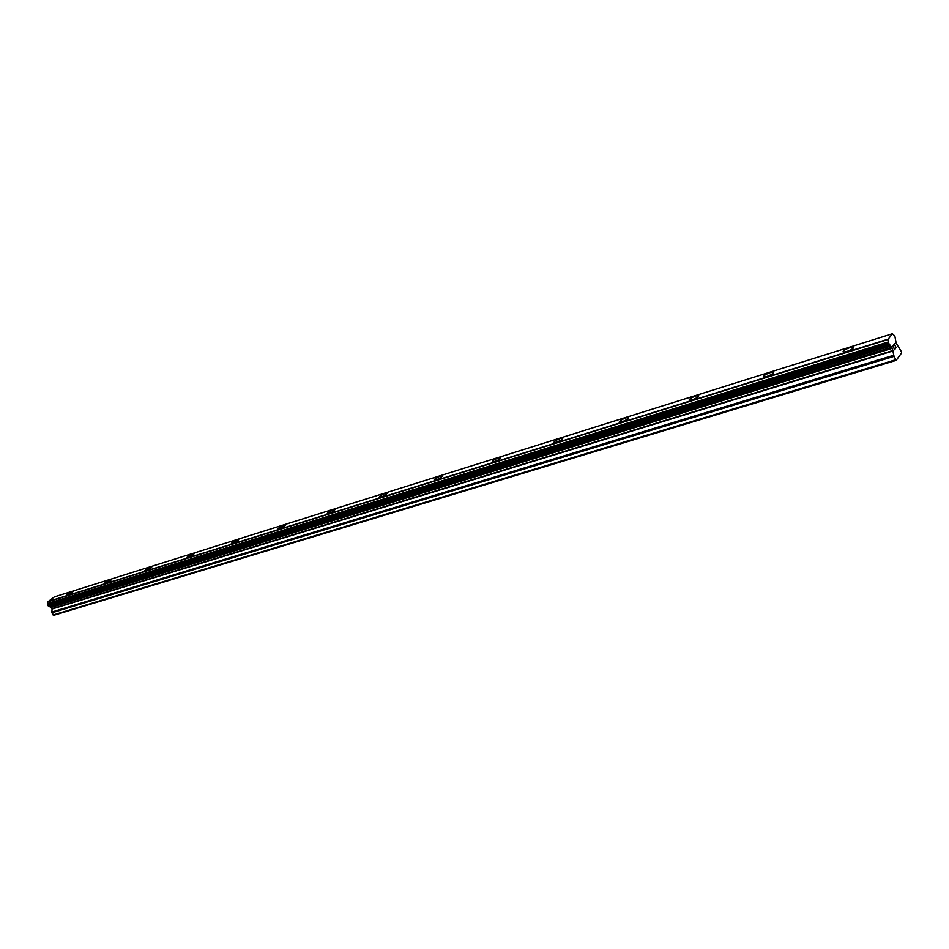 <?xml version="1.0" encoding="UTF-8"?>
<svg xmlns="http://www.w3.org/2000/svg" width="949" height="949" viewBox="0 0 949 949"><rect width="100%" height="100%" fill="white"/><g stroke="black" fill="none" stroke-linecap="round" stroke-linejoin="round"><path stroke-width="1.42" d="M842.985 351.806C843.329 350.537 845.642 349.137 849.936 347.583L853.732 347.298M846.745 351.533L843.4 352.067C842.522 351.059 844.705 349.552 849.936 347.571L853.305 347.037C854.183 348.046 852 349.54 846.745 351.533M763.482 376.753C763.862 375.484 766.14 374.096 770.315 372.577L773.684 372.328M766.828 376.516L763.85 376.978C763.115 375.958 765.274 374.487 770.315 372.554L773.305 372.079C774.052 373.099 771.893 374.582 766.828 376.516M689.104 400.087C689.52 398.829 691.75 397.453 695.831 395.947L698.832 395.733M692.094 399.873L689.437 400.288C688.832 399.268 690.955 397.809 695.819 395.935L698.5 395.508C699.116 396.54 696.969 397.987 692.094 399.873M619.377 421.949C619.816 420.704 622.022 419.339 625.996 417.857L628.677 417.667M622.046 421.771L619.661 422.139C619.175 421.107 621.287 419.683 625.984 417.845L628.38 417.477C628.879 418.497 626.767 419.933 622.046 421.771M553.872 442.495C554.335 441.261 556.505 439.909 560.385 438.45L562.793 438.284M556.256 442.329L554.121 442.661C553.741 441.629 555.829 440.229 560.385 438.438L562.532 438.106C562.911 439.126 560.823 440.538 556.256 442.329M492.211 461.831C492.709 460.597 494.856 459.269 498.64 457.821L500.799 457.667M494.358 461.677L492.436 461.973C492.163 460.941 494.227 459.565 498.64 457.809L500.574 457.513C500.858 458.545 498.783 459.933 494.358 461.677M434.073 480.052C434.595 478.842 436.718 477.513 440.419 476.09L442.364 475.959M436.006 479.921L434.262 480.182C434.096 479.162 436.137 477.786 440.419 476.09L442.175 475.817C442.353 476.837 440.3 478.213 436.006 479.921M379.161 497.264C379.719 496.054 381.806 494.749 385.436 493.35L387.192 493.219M380.917 497.146L379.339 497.383C379.244 496.351 381.284 495.01 385.424 493.338L387.014 493.1C387.109 494.121 385.08 495.473 380.917 497.146M327.227 513.539C327.808 512.353 329.872 511.06 333.419 509.672L335.009 509.554M328.805 513.433L327.369 513.646C327.369 512.626 329.386 511.297 333.407 509.66L334.855 509.447C334.867 510.467 332.85 511.796 328.805 513.433M278.01 528.961C278.626 527.774 280.667 526.505 284.142 525.141L285.59 525.034M279.457 528.854L278.14 529.056C278.211 528.035 280.216 526.731 284.131 525.129L285.447 524.927C285.388 525.948 283.383 527.253 279.457 528.854M231.331 543.587C231.971 542.413 233.988 541.155 237.38 539.815L238.709 539.708M232.635 543.492L231.449 543.67C231.58 542.65 233.561 541.369 237.38 539.803L238.579 539.613C238.448 540.633 236.467 541.915 232.635 543.492M186.977 557.478C187.641 556.328 189.634 555.082 192.967 553.753L194.177 553.658M188.175 557.383L187.083 557.549C187.285 556.541 189.242 555.272 192.967 553.741L194.059 553.575C193.857 554.572 191.9 555.853 188.175 557.383M144.782 570.693C145.482 569.554 147.451 568.321 150.713 567.004L151.816 566.921M145.885 570.61L144.877 570.752C145.15 569.756 147.083 568.498 150.713 566.992L151.721 566.85C151.46 567.846 149.515 569.092 145.885 570.61M104.604 583.267L111.484 579.554M105.612 583.196L104.687 583.327C105.007 582.33 106.94 581.096 110.475 579.625L111.401 579.483C111.08 580.48 109.159 581.713 105.612 583.196M66.3 595.26L73.037 591.595M67.225 595.189L66.371 595.32C66.738 594.335 68.648 593.113 72.1 591.666L72.954 591.535C72.587 592.52 70.677 593.742 67.225 595.189M49.17 606.174L52.065 608.7L51.875 612.817L53.879 615.26L896.164 360.383L894.029 356.373L892.345 348.283L888.715 343.336L888.288 339.078L892.357 333.74L894.848 336.053L896.153 343.182L901.431 351.711L901.55 353.028L896.164 360.383M892.357 333.74L54.425 596.874L47.782 601.856L47.509 605.023L49.111 606.197L890.328 346.088L49.099 606.197M893.08 345.911L893.744 347.512L893.08 345.911L893.685 345.104L893.08 345.911M893.863 347.773L894.539 349.362L893.851 347.773M894.539 349.362L895.132 348.556M894.563 349.73L895.239 348.817L894.563 349.73L892.89 345.756L893.567 344.843M894.551 345.151L894.409 343.728L896.081 347.702L894.409 343.74M896.01 347.808L894.539 344.345M53.097 614.999L895.488 359.825M50.89 607.099L891.941 347.797M50.534 606.779L891.597 347.251M47.782 601.856L888.3 339.434M47.83 601.642L888.3 339.149M47.841 601.595L888.288 339.078M51.875 612.817L894.029 356.373M51.721 612.069L893.744 355.258M52.124 608.997L893.353 350.845M52.065 608.7L893.234 350.406M51.317 607.36L892.345 348.283M51.116 607.17L892.131 347.963M48.767 606.079L890.043 345.827M48.684 605.972L889.96 345.65M48.375 605.842L889.688 345.4M48.233 605.877L889.581 345.412M47.877 605.676L889.26 345.033M47.509 605.023L888.822 344.012M47.509 604.572L888.715 343.336M47.58 604.466L888.75 343.206M47.616 604.086L888.691 342.648M47.569 603.944L888.62 342.447M47.616 603.54L888.561 341.865"/></g></svg>
